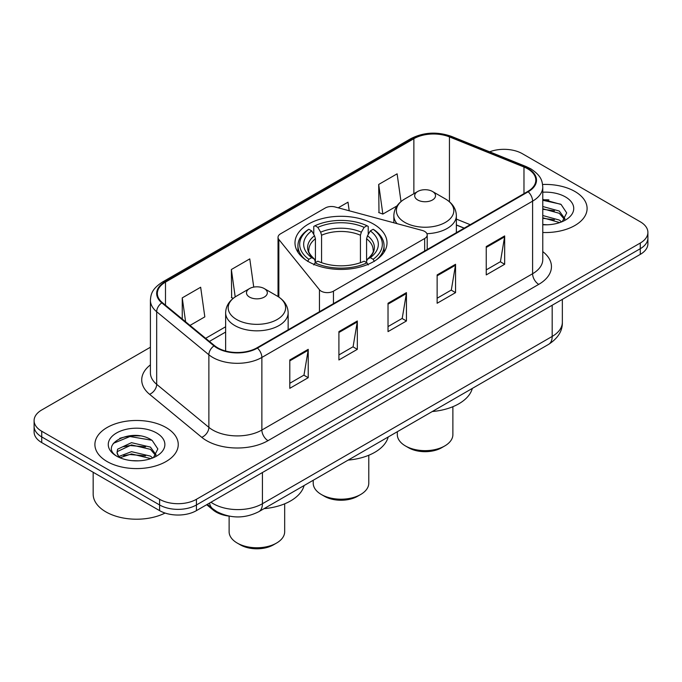 <?xml version="1.0" encoding="UTF-8"?>
<svg xmlns="http://www.w3.org/2000/svg" width="682" height="682" viewBox="0 0 682 682"><rect width="100%" height="100%" fill="white"/><g stroke="black" fill="none" stroke-linecap="round" stroke-linejoin="round"><path stroke-width="1.02" d="M424.664 231.42A8.678 5.013 0 0 0 422.192 230.422L335.109 206.978A8.678 5.013 0 0 0 325.305 207.976L280.575 233.798A8.678 5.013 0 0 0 278.034 237.345A8.678 5.013 0 0 0 278.844 239.467L319.449 289.739A8.678 5.013 0 0 0 333.455 291.163L424.664 238.512A8.678 5.013 0 0 0 427.205 234.966A8.678 5.013 0 0 0 424.664 231.42M373.54 224.08A46.009 26.564 0 0 0 323.387 218.317A46.009 26.564 0 0 0 294.991 242.86A46.009 26.564 0 0 0 308.46 261.649A46.009 26.564 0 0 0 358.613 267.404A46.009 26.564 0 0 0 387.009 242.86A46.009 26.564 0 0 0 373.54 224.08M464.135 228.197L456.36 225.051M229.331 516.155A26.044 15.038 180 0 1 213.168 510.042L206.697 504.706M140.049 435.926A34.731 20.051 0 0 0 119.725 438.347M548.899 199.877A34.731 20.051 0 0 0 542.77 199.835M150.407 347.232L41.73 409.976A26.044 15.038 0 0 0 34.1 420.606L34.1 431.953A26.044 15.038 0 0 0 41.73 442.584L159.597 510.63A26.044 15.038 0 0 0 196.433 510.63L640.27 254.386A26.044 15.038 0 0 0 647.9 243.747L647.9 238.078A26.044 15.038 0 0 1 640.27 248.708A26.044 15.038 0 0 0 647.9 238.078L647.9 232.409A26.044 15.038 0 0 0 640.27 221.778L522.403 153.723A26.044 15.038 0 0 0 489.642 151.813M34.1 420.606A26.044 15.038 0 0 0 41.73 431.246L159.597 499.292A26.044 15.038 0 0 0 196.433 499.292L196.433 504.961L640.27 248.708L196.433 504.961A26.044 15.038 0 0 1 159.597 504.961A26.044 15.038 0 0 0 196.433 504.961L196.433 510.63M41.73 431.246L41.73 436.915L159.597 504.961L41.73 436.915A26.044 15.038 0 0 1 34.1 426.276A26.044 15.038 0 0 0 41.73 436.915L41.73 442.584M574.892 191.471A41.67 24.058 0 0 0 542.591 184.481A41.67 24.058 0 0 1 574.892 191.471A41.67 24.058 0 0 1 587.1 208.487A41.67 24.058 0 0 0 574.892 191.471M166.041 427.52A41.67 24.058 0 0 0 120.629 422.303A41.67 24.058 0 0 0 94.9 444.536A41.67 24.058 0 0 0 107.108 461.543A41.67 24.058 0 0 0 152.521 466.761A41.67 24.058 0 0 0 178.249 444.536A41.67 24.058 0 0 0 166.041 427.52A41.67 24.058 0 0 0 120.629 422.303A41.67 24.058 0 0 0 94.9 444.536A41.67 24.058 0 0 0 107.108 461.543A41.67 24.058 0 0 0 152.521 466.761A41.67 24.058 0 0 0 178.249 444.536A41.67 24.058 0 0 0 166.041 427.52M527.68 168.821A27.783 16.036 180 0 1 535.822 180.167A27.783 16.036 180 0 1 527.68 191.506L256.961 347.811A27.783 16.036 180 0 1 214.557 345.663L162.376 302.637A27.783 16.036 180 0 1 157.346 293.439A27.783 16.036 180 0 1 165.487 282.101L413.872 138.693A27.783 16.036 180 0 1 449.447 136.894L523.972 167.022A27.783 16.036 180 0 1 527.68 168.821M528.175 168.539A28.474 16.445 0 0 0 524.373 166.698L449.847 136.571A28.474 16.445 0 0 0 413.377 138.412L164.993 281.819A28.474 16.445 0 0 0 161.805 302.868L213.986 345.893A28.474 16.445 0 0 0 257.446 348.093L528.175 191.787A28.474 16.445 0 0 0 528.175 168.539M289.799 359.968L289.799 388.322L308.221 377.692L308.221 349.337L289.799 359.968M289.799 383.293L303.984 375.1L308.145 350.275A6.948 4.007 -120 0 0 308.221 349.337M303.865 375.177L308.221 377.692M338.911 331.614L338.911 359.968L357.325 349.337L357.325 320.983L338.911 331.614M338.911 354.938L353.097 346.746L357.257 321.921A6.948 4.007 -120 0 0 357.325 320.983M352.969 346.823L357.325 349.337M486.249 246.552L486.249 274.906L504.663 264.275L504.663 235.921L486.249 246.552M486.249 269.876L500.435 261.683L504.586 236.859A6.948 4.007 -120 0 0 504.663 235.921M500.307 261.76L504.663 264.275M437.136 274.906L437.136 303.26L455.55 292.629L455.55 264.275L437.136 274.906M437.136 298.23L451.322 290.038L455.474 265.213A6.948 4.007 -120 0 0 455.55 264.275M451.194 290.114L455.55 292.629M388.024 303.26L388.024 331.614L406.438 320.983L406.438 292.629L388.024 303.26M388.024 326.584L402.21 318.392L406.37 293.567A6.948 4.007 -120 0 0 406.438 292.629M402.082 318.468L406.438 320.983M542.77 232.494A41.67 24.058 0 0 0 587.1 208.487A41.67 24.058 0 0 1 542.77 232.494M196.433 499.292L640.27 243.039A26.044 15.038 0 0 0 647.9 232.409M190.005 325.416L204.822 316.866L200.661 287.241L182.247 297.872L182.247 319.031M349.201 210.772L347.999 202.179L338.229 207.814M401.007 201.574L397.112 173.825L378.689 184.455L378.987 212.639M253.738 287.105L249.774 258.887L231.36 269.518L231.658 297.702M378.689 184.455L382.849 214.08L396.992 205.921M382.849 214.08L378.689 212.528M233.27 298.298L231.36 297.591M231.36 269.518L235.205 296.909M182.247 297.872L185.606 321.793M542.77 224.514L547.296 224.796M542.77 215.512L559.3 220.056L561.601 221.897M542.77 217.763L559.717 222.588M542.77 206.51L559.3 211.053L564.943 218.845M542.77 208.76L559.3 213.304L564.5 219.425M542.77 224.753A28.312 16.342 0 0 0 565.446 220.039A28.312 16.342 0 0 0 565.446 196.928A28.312 16.342 0 0 0 542.77 192.213M562.266 221.624L566.699 212.912L561.09 204.464L542.77 199.391M542.77 200.269L560.706 204.199M542.77 209.272L554.44 210.823M542.77 218.274L554.44 219.826M313.217 480.264L313.217 483.171A27.783 16.036 0 0 0 321.358 494.51L324.427 496.283A23.444 13.529 0 0 0 357.573 496.283L360.642 494.51A27.783 16.036 0 0 0 368.783 483.171L368.783 455.261M324.427 496.283L321.358 494.51A27.783 16.036 0 0 0 360.642 494.51M307.633 261.419L308.869 259.288A41.329 23.861 0 0 1 308.869 229.271L311.708 230.917A37.331 21.551 0 0 0 311.708 257.643L314.521 259.237L315.425 262.587M315.425 261.223L315.425 238.777L314.521 235.75L311.708 230.917M313.78 234.472L313.78 226.433L315.007 225.733A41.329 23.861 0 0 1 366.993 225.733L364.145 227.37A37.331 21.551 0 0 0 317.855 227.37L320.659 232.204L321.563 235.239L321.563 262.681M360.437 262.681L360.437 235.239L361.341 232.204L364.145 227.37M348.161 460.094A47.749 27.57 0 0 0 388.211 436.974M308.869 229.271L307.633 229.979A43.06 24.859 0 0 0 297.94 245.699A43.06 24.859 0 0 0 305.459 259.731M366.993 225.733L368.22 226.433L368.22 234.472M313.78 264.957L315.007 262.834A41.329 23.861 0 0 0 366.993 262.834L368.22 264.957M315.007 262.834L317.855 261.189A37.331 21.551 0 0 0 364.145 261.189L366.993 262.834M311.708 257.643L308.869 259.288M317.855 227.37L315.007 225.733M314.521 235.75A33.392 19.284 0 0 0 314.521 259.237L314.675 259.348C309.935 254.753 308 251.641 308.878 250.004A32.122 18.542 0 0 1 315.425 238.777M376.541 259.731A43.06 24.859 0 0 0 384.06 245.699A43.06 24.859 0 0 0 374.367 229.979L373.131 229.271A41.329 23.861 0 0 1 373.131 259.288L374.367 261.419M373.131 259.288L370.292 257.643A37.331 21.551 0 0 0 370.292 230.917L373.131 229.271M370.292 230.917L367.479 235.75L366.575 238.777L366.575 261.223L367.479 259.237L370.292 257.643M366.575 238.777A32.122 18.542 0 0 1 373.122 250.004C374 251.649 372.065 254.77 367.325 259.348L367.479 259.237A33.392 19.284 0 0 0 367.479 235.75M366.575 262.587L366.575 261.223M397.325 431.715L397.325 434.613A27.783 16.036 0 0 0 405.458 445.951L408.527 447.724A23.444 13.529 0 0 0 441.68 447.724L444.749 445.951A27.783 16.036 0 0 0 452.882 434.613L452.882 406.702M408.527 447.724L405.458 445.951A27.783 16.036 0 0 0 444.749 445.951M426.923 233.687A31.253 18.047 0 0 0 456.36 215.674C456.13 208.718 452.473 203.142 445.406 198.939L432.473 191.471A10.418 6.019 0 0 0 417.734 191.471A10.418 6.019 0 0 0 417.734 199.979A10.418 6.019 0 0 0 432.473 199.979A10.418 6.019 0 0 0 432.473 191.471L445.406 198.939A28.712 16.573 0 0 1 445.406 222.383A28.712 16.573 0 0 1 404.801 222.383A28.712 16.573 0 0 1 404.801 198.939C397.734 203.142 394.077 208.718 393.846 215.674A31.253 18.047 0 0 0 397.077 223.662M432.26 411.536A47.749 27.57 0 0 0 472.311 388.416M229.118 516.129L229.118 531.721A27.783 16.036 0 0 0 237.251 543.068L240.32 544.841A23.444 13.529 0 0 0 273.473 544.841L276.542 543.068A27.783 16.036 0 0 0 284.675 531.721L284.675 503.819M240.32 544.841L237.251 543.068A27.783 16.036 0 0 0 276.542 543.068M249.527 297.088A10.418 6.019 0 0 0 264.266 297.088A10.418 6.019 0 0 0 264.266 288.58L277.199 296.056A28.712 16.573 0 0 1 277.199 319.491A28.712 16.573 0 0 1 236.594 319.491A28.712 16.573 0 0 1 236.594 296.056C229.527 300.25 225.87 305.826 225.64 312.782A31.253 18.047 0 0 0 234.796 325.544A31.253 18.047 0 0 0 268.861 329.457A31.253 18.047 0 0 0 288.154 312.782C287.923 305.826 284.266 300.25 277.199 296.056L264.266 288.58A10.418 6.019 0 0 0 249.527 288.58A10.418 6.019 0 0 0 249.527 297.088M264.062 508.653A47.749 27.57 0 0 0 304.104 485.533M93.17 472.276L93.17 494.152A43.409 25.064 0 0 0 105.881 511.875A43.409 25.064 0 0 0 165.078 513.052M131.831 460.648L138.446 460.836M118.856 456.488L131.498 451.672L150.449 456.105L152.751 457.946M120.015 457.707L131.498 453.922L150.867 458.636M119.052 457.366L117.023 452.618A19.625 11.33 0 0 0 120.194 457.861M117.023 452.618L117.619 449.182L131.498 442.669L150.449 447.102L156.093 454.885M117.074 452.891L117.619 451.433L131.498 444.92L150.449 449.353L155.649 455.474M153.416 457.665L157.849 448.961L152.239 440.512C132.385 426.233 97.083 445.048 117.466 456.582L117.568 456.642M156.587 432.976A28.312 16.342 0 0 0 116.554 432.976A28.312 16.342 0 0 0 116.554 456.088A28.312 16.342 0 0 0 156.587 456.088A28.312 16.342 0 0 0 156.587 432.976M113.331 443.351L129.947 436.523L151.856 440.248M123.715 446.659L129.947 445.525L145.59 446.872M123.715 455.661L129.947 454.527L145.59 455.874M213.168 509.147L213.168 510.042M278.844 239.467L278.844 297.079M319.449 289.739L319.449 311.725M333.455 291.163L333.455 303.643M424.664 238.512L424.664 250.985M210.977 502.233A34.731 20.051 0 0 0 213.313 503.725A34.731 20.051 0 0 0 262.425 503.725L552.181 336.431A34.731 20.051 0 0 0 562.352 322.254C562.607 330.872 558.012 338.246 548.584 344.384L258.828 511.671A17.365 10.025 60 0 0 262.425 503.725L262.425 472.532M552.181 305.246L552.181 336.431A17.365 10.025 60 0 1 548.584 344.384M209.57 503.043A17.365 11.611 129.5 0 0 212.596 508.695L207.319 504.348M640.27 254.386L640.27 243.039M159.597 510.63L159.597 499.292M542.77 251.607A43.409 25.064 180 0 1 538.737 284.368L268.009 440.666A8.678 5.013 60 0 1 261.871 430.035L532.599 273.738A34.731 20.051 0 0 0 542.77 259.561L542.77 186.97A34.731 20.051 180 0 1 532.599 201.147A8.678 5.013 -120 0 0 528.175 191.787M268.009 440.666A43.409 25.064 180 0 1 206.62 440.666A43.409 25.064 180 0 1 201.753 437.324L149.571 394.298A43.409 25.064 180 0 1 150.407 364.887M212.758 430.035A34.731 20.051 0 0 0 261.871 430.035L261.871 357.445A34.731 20.051 180 0 1 208.871 354.768L156.681 311.742A34.731 20.051 180 0 1 150.407 300.242L150.407 372.832A34.731 20.051 0 0 0 156.681 384.333L208.871 427.358A34.731 20.051 0 0 0 212.758 430.035M542.77 186.97C542.207 181.003 541.653 176.041 530.801 168.821L526.231 166.604A8.678 4.066 112 0 0 524.373 166.698M526.231 166.604L451.706 136.477C437.324 131.387 423.675 132.129 410.76 138.693A8.678 5.013 60 0 1 413.377 138.412M164.993 281.819A8.678 5.013 -120 0 0 162.376 282.092C151.847 288.998 150.884 294.198 150.407 300.242M161.805 302.868A8.678 5.806 129.5 0 0 156.681 311.742L156.681 384.333A8.678 5.806 -50.5 0 1 149.571 394.298M451.706 136.477A8.678 4.066 112 0 0 449.847 136.571M213.986 345.893A8.678 5.806 129.5 0 0 208.871 354.768L208.871 427.358A8.678 5.806 -50.5 0 1 201.753 437.324M257.446 348.093A8.678 5.013 60 0 1 261.871 357.445L532.599 201.147L532.599 273.738A8.678 5.013 60 0 0 538.737 284.368M165.487 282.101L165.487 305.204M523.972 167.022L523.972 193.645M449.447 136.894L449.447 201.778M470.213 224.685L456.36 219.084M413.872 138.693L413.872 193.705M225.64 326.763L205.64 338.315M388.024 304.155L406.37 293.567M437.136 275.801L455.474 265.213M486.249 247.447L504.586 236.859M338.911 332.509L357.257 321.921M289.799 360.863L308.145 350.275M360.437 235.239A32.122 18.542 0 0 0 321.563 235.239M361.341 232.204A33.392 19.284 0 0 0 320.659 232.204M278.034 237.345L278.034 296.551M427.205 234.966L427.205 249.518M258.828 511.671C244.855 518.695 230.883 518.695 216.91 511.671L212.596 508.695M562.352 322.254L562.352 299.372M410.76 138.693L162.376 282.092M225.64 332.049L209.408 341.418M464.263 228.12L456.36 224.924M297.94 252.221L297.94 245.699M384.06 252.221L384.06 245.699M456.36 232.69L456.36 215.674M393.846 222.792L393.846 215.674M417.734 191.471L404.801 198.939M288.154 329.798L288.154 312.782M225.64 351.025L225.64 312.782M249.527 288.58L236.594 296.056"/></g></svg>
